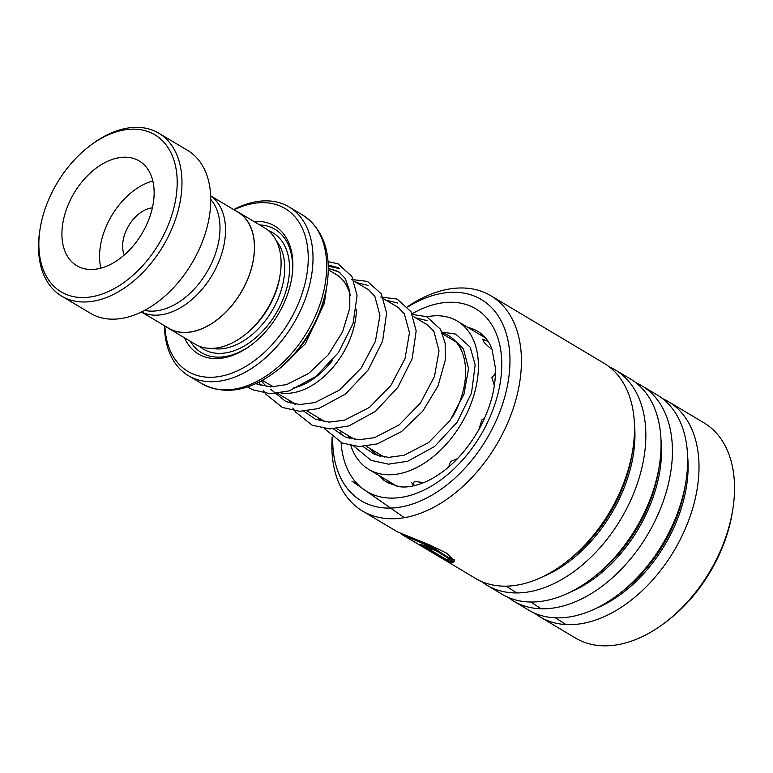 <?xml version="1.0" encoding="UTF-8"?>
<svg xmlns="http://www.w3.org/2000/svg" width="773" height="773" viewBox="0 0 773 773"><rect width="100%" height="100%" fill="white"/><g stroke="black" fill="none" stroke-linecap="round" stroke-linejoin="round"><path stroke-width="1.16" d="M141.507 311.944A67.599 43.81 -59.2 0 0 222.74 250.249A67.599 43.81 -59.2 0 0 210.691 195.946M141.43 311.983L168.649 328.216A67.599 43.81 -59.2 0 0 251.621 267.477A67.599 43.81 -59.2 0 0 237.9 212.092L210.681 195.859M331.743 361.233A64.352 41.703 120.8 0 1 293.798 387.833M274.115 386.877A64.352 41.703 120.8 0 1 269.999 384.867L262.414 380.345M268.444 383.939A64.41 41.742 -59.2 0 0 273.971 386.887M293.431 387.969A64.41 41.742 -59.2 0 0 332.361 360.508M356.45 309.152A67.802 43.945 120.8 0 1 353.667 328.235A67.802 43.945 120.8 0 1 280.879 392.916M266.965 386.703A67.802 43.945 120.8 0 1 261.506 380.847M164.862 325.955A94.828 61.463 -59.2 0 0 226.421 374.915A94.828 61.463 -59.2 0 0 304.33 286.213A94.828 61.463 -59.2 0 0 234.113 209.831M233.688 209.58A98.219 63.657 120.8 0 1 289.025 206.932A98.219 63.657 120.8 0 1 308.958 287.401A98.219 63.657 120.8 0 1 188.419 375.649A98.219 63.657 120.8 0 1 164.436 325.704M166.272 326.795A67.734 43.906 -59.2 0 0 168.582 328.332L195.163 344.188A67.734 43.906 -59.2 0 0 243.737 335.695L245.254 334.525A64.352 41.703 -59.2 0 0 278.096 284.773A64.352 41.703 -59.2 0 0 279.865 276.492L280.164 274.599A67.734 43.906 -59.2 0 0 264.559 227.832L237.968 211.976A67.734 43.906 -59.2 0 0 235.523 210.671M243.737 335.695A67.734 43.906 -59.2 0 0 278.299 283.324A67.734 43.906 -59.2 0 0 280.164 274.599M184.534 337.84A74.508 48.293 -59.2 0 0 251.766 344.623A74.508 48.293 -59.2 0 0 289.798 287.015A74.508 48.293 -59.2 0 0 291.846 277.42A74.508 48.293 -59.2 0 0 253.921 221.493M291.721 278.183A71.802 46.535 -59.2 0 0 259.718 224.943M324.051 299.557A91.446 59.27 120.8 0 1 277.391 370.257L275.236 371.9A96.239 62.371 120.8 0 0 324.351 297.499A96.239 62.371 120.8 0 0 326.998 285.102L326.573 287.778A91.446 59.27 120.8 0 1 324.051 299.557M168.582 328.332A67.734 43.906 -59.2 0 0 251.718 267.468A67.734 43.906 -59.2 0 0 237.968 211.976M190.332 341.299A71.802 46.535 -59.2 0 0 252.385 344.149M328.341 268.772A67.802 43.945 120.8 0 1 339.907 272.695A67.802 43.945 120.8 0 1 340.014 272.763L339.907 272.695M350.295 295.402A64.41 41.742 -59.2 0 0 334.361 273.4M328.332 269.806L335.926 274.338A64.352 41.703 120.8 0 1 350.314 295.711M42.631 216.971A91.446 59.27 -59.2 0 0 40.109 228.75A91.446 59.27 -59.2 0 0 90.141 297.006A91.446 59.27 -59.2 0 0 173.423 209.725A91.446 59.27 -59.2 0 0 158.33 137.14A91.446 59.27 -59.2 0 0 89.291 146.281A91.446 59.27 -59.2 0 0 42.631 216.971M89.291 146.281L90.818 145.111A94.828 61.463 120.8 0 1 158.813 133.227A94.828 61.463 120.8 0 1 178.061 210.913A94.828 61.463 120.8 0 1 61.666 296.117A94.828 61.463 120.8 0 1 39.81 230.644L40.109 228.75M151.624 210.932A60.961 39.51 -59.2 0 0 139.246 160.987A60.961 39.51 -59.2 0 0 64.43 215.764A60.961 39.51 -59.2 0 0 76.798 265.709A60.961 39.51 -59.2 0 0 151.624 210.932M152.832 181.017A60.961 39.51 -59.2 0 0 102.084 238.229A60.961 39.51 -59.2 0 0 100.877 268.134M152.387 207.831A30.485 19.76 -59.2 0 0 123.883 237.021A30.485 19.76 -59.2 0 0 124.26 255.003M210.768 199.405A66.043 42.805 120.8 0 1 217.281 247.718A66.043 42.805 120.8 0 1 144.59 310.379M158.813 133.227L187.607 150.397A94.828 61.463 120.8 0 1 206.855 228.083A94.828 61.463 120.8 0 1 90.47 313.297L61.666 296.117M332.709 437.363A117.187 75.947 -59.2 0 0 390.771 508.064A117.187 75.947 -59.2 0 0 490.227 432.648A117.187 75.947 -59.2 0 0 498.17 315.867A117.187 75.947 -59.2 0 0 407.758 307.016M407.516 306.726A125.313 81.213 120.8 0 1 490.826 295.73A125.313 81.213 120.8 0 1 500.324 438.069A125.313 81.213 120.8 0 1 362.46 510.992A125.313 81.213 120.8 0 1 332.158 436.919M732.814 509.339L732.398 511.987A120.569 78.141 120.8 0 1 713.74 565.691A120.569 78.141 120.8 0 1 667.543 620.729L665.418 622.362A125.313 81.213 -59.2 0 0 713.421 565.15A125.313 81.213 -59.2 0 0 732.814 509.339A125.313 81.213 -59.2 0 0 703.932 422.821L668.413 401.631A125.313 81.213 -59.2 0 0 662.519 398.607M362.46 510.992L397.448 531.853L430.01 545.091L446.678 553.207L454.138 560.28L447.77 557.884L427.44 545.516L402.037 534.587L410.125 539.409A125.313 81.213 -59.2 0 0 412.685 540.839L475.511 578.407A125.313 81.213 -59.2 0 0 565.363 562.696A125.313 81.213 -59.2 0 0 613.375 505.484A125.313 81.213 -59.2 0 0 632.768 449.673A125.313 81.213 -59.2 0 0 603.877 363.155L490.826 295.73M481.415 581.441A125.313 81.213 -59.2 0 0 486.884 585.19A125.313 81.213 -59.2 0 0 624.739 512.267A125.313 81.213 -59.2 0 0 615.25 369.929A125.313 81.213 -59.2 0 0 609.356 366.895M486.884 585.19L502.092 594.263A125.313 81.213 -59.2 0 0 591.944 578.542A125.313 81.213 -59.2 0 0 639.957 521.34A125.313 81.213 -59.2 0 0 659.35 465.52A125.313 81.213 -59.2 0 0 630.468 379.002L615.25 369.929M507.996 597.287A125.313 81.213 -59.2 0 0 513.465 601.036A125.313 81.213 -59.2 0 0 651.32 528.123A125.313 81.213 -59.2 0 0 641.832 385.785A125.313 81.213 -59.2 0 0 635.937 382.751M513.465 601.036L528.674 610.11A125.313 81.213 -59.2 0 0 618.526 594.398A125.313 81.213 -59.2 0 0 666.539 537.196A125.313 81.213 -59.2 0 0 685.931 481.376A125.313 81.213 -59.2 0 0 657.05 394.858L641.832 385.785M534.578 613.144A125.313 81.213 -59.2 0 0 540.047 616.893A125.313 81.213 -59.2 0 0 677.902 543.97A125.313 81.213 -59.2 0 0 668.413 401.631M427.459 548.231L446.098 559.352L447.77 559.082L454.07 561.642C453.345 562.696 451.181 562.531 447.567 561.15L420.415 544.53L426.3 545.999L436.214 550.357A125.313 81.213 -59.2 0 1 431.759 549.458C427.45 547.39 426.01 546.984 427.459 548.231L426.512 547.468L426.802 546.859M402.037 534.587L400.462 533.467M434.523 553.149L434.165 553.729L411.391 540.143M440.504 557.526L437.141 555.429M540.047 616.893L575.566 638.073A125.313 81.213 -59.2 0 0 665.418 622.362M447.77 557.884L448.011 557.265L431.73 546.666L406.704 536.22M454.369 559.662L448.011 557.265M454.321 561.024C453.616 562.077 451.471 561.923 447.876 560.551L421.188 544.501M447.567 561.15L447.876 560.551M431.759 549.458L432.03 548.849A124.637 80.778 -59.2 0 0 434.426 549.371M432.03 548.849C427.72 546.782 426.3 546.376 427.749 547.632M495.406 373.997L491.831 377.514L494.353 385.621M485.289 340.275L482.816 339.105L484.111 342.439L490.121 348.13L491.734 348.816M390.703 482.478L368.847 469.443A86.363 55.975 120.8 0 1 350.894 445.673M423.672 482.661L414.666 481.395L412.193 484.342L414.347 485.676M457.51 458.64L450.475 461.52L448.698 466.969M484.468 418.522L481.743 419.942L478.98 429.44M442.224 332.786A69.435 44.998 120.8 0 1 448.64 335.637A69.435 44.998 120.8 0 1 456.978 408.366A69.435 44.998 120.8 0 1 452.524 416.966M380.161 456.302A69.435 44.998 120.8 0 1 377.524 454.901A69.435 44.998 120.8 0 1 370.025 448.533M426.918 316.785A86.363 55.975 120.8 0 1 457.316 321.095L485.734 338.101M457.316 321.095A86.363 55.975 120.8 0 1 467.684 411.555A86.363 55.975 120.8 0 1 368.847 469.443M349 438.252A86.363 55.975 120.8 0 1 348.855 437.46M323.365 302.04L324.322 303.383L305.287 343.85L279.758 368.383M338.564 267.816L328.274 264.994L338.564 267.816M368.103 285.43L356.43 282.551L368.103 285.43M294.02 403.206L294.455 404.037L294.02 403.206M397.641 303.045L385.969 300.166L397.641 303.045M323.558 420.821L323.993 421.652L323.558 420.821M427.179 320.66L415.507 317.78L427.179 320.66M565.971 624.555L555.343 617.811M541.206 608.776L530.693 602.012M516.693 592.949L506.276 586.156M404.308 517.668L351.966 481.125M212.024 348.372A64.352 41.703 -59.2 0 0 282.087 287.15A64.352 41.703 -59.2 0 0 276.251 240.674M199.589 346.333A67.734 43.906 -59.2 0 0 248.036 343.656A67.734 43.906 -59.2 0 0 286.725 288.339A67.734 43.906 -59.2 0 0 268.55 230.702M275.236 371.9C248.848 391.418 224.46 395.389 202.091 383.804A98.219 63.657 -59.2 0 0 322.631 295.547A98.219 63.657 -59.2 0 0 302.697 215.087L289.025 206.932M565.363 562.696L568.841 560.038A117.583 76.208 -59.2 0 0 613.888 506.363A117.583 76.208 -59.2 0 0 632.082 453.993L632.768 449.673M591.944 578.542L595.423 575.895A117.583 76.208 -59.2 0 0 640.469 522.21A117.583 76.208 -59.2 0 0 658.664 469.839L659.35 465.52M618.526 594.398L622.004 591.741A117.583 76.208 -59.2 0 0 667.051 538.066A117.583 76.208 -59.2 0 0 685.245 485.695L685.931 481.376M386.085 481.598A88.054 57.076 -59.2 0 0 388.191 482.951L399.341 486.681C407.371 487.84 416.937 485.85 428.039 480.719C448.446 470.496 465.675 452.949 479.733 428.068C490.884 406.869 496.092 386.771 495.367 367.764L492.111 349.831C489.715 342.236 485.135 336.187 478.39 331.694A88.054 57.076 -59.2 0 0 467.955 327.443M412.067 313.809A106.345 68.923 120.8 0 1 491.821 324.853A106.345 68.923 120.8 0 1 483.85 429.643A106.345 68.923 120.8 0 1 397.225 497.87A106.345 68.923 120.8 0 1 341.096 442.523M543.525 576.358A117.583 76.208 -59.2 0 0 615.134 507.107A117.583 76.208 -59.2 0 0 634.401 423.962M570.107 592.205A117.583 76.208 -59.2 0 0 641.716 522.963A117.583 76.208 -59.2 0 0 660.983 439.818M596.688 608.061A117.583 76.208 -59.2 0 0 668.307 538.81A117.583 76.208 -59.2 0 0 687.564 455.664M379.485 475.791A88.054 57.076 -59.2 0 0 382.123 478.439M340.893 434.784A106.345 68.923 120.8 0 1 340.999 431.218M423.304 546.685L423.623 546.086M339.627 268.579L328.312 266.26M384.326 457.065L366.16 446.224M354.797 439.451L336.622 428.609M325.259 421.836L307.084 410.994M295.721 404.221L277.546 393.38M202.091 383.804L188.419 375.649M302.697 215.087C323.529 229.262 331.627 252.607 326.998 285.102M456.138 342.014L442.716 334.004M428.619 325.597L413.178 316.389M399.081 307.983L383.65 298.784M369.552 290.368L354.111 281.169M397.167 486.343L391.032 482.681M488.488 342.033A10.165 10.165 0 0 0 482.458 339.762M485.096 337.337A10.165 10.165 0 0 0 484.565 337.347M381.089 476.748A10.165 10.165 0 0 0 390.954 482.458M411.7 482.729A10.165 10.165 0 0 0 415.043 485.502M495.396 374.519A10.165 10.165 0 0 0 494.237 373.861M255.737 383.717L270.54 386.935L286.677 384.587L308.698 373.417L328.274 354.807L342.603 331.752L349.773 308.012L349.811 291.17L345.106 278.328L338.999 272.019L328.341 268.395M270.705 389.302L285.913 401.612L299.595 404.53L314.92 402.578L339.772 389.911L361.223 367.977L375.398 341.318L379.949 315.471L374.828 296.233L368.315 289.489L365.291 287.836M303.866 411.265L315.481 419.237L329.172 422.145L344.516 420.174L369.436 407.419L390.916 385.379L405.042 358.614L409.468 332.738L404.298 313.741L397.766 307.045L394.829 305.451M333.405 428.88L345.251 436.948L359.068 439.769L374.519 437.653L399.197 424.87L420.454 403.004L434.484 376.48L439.016 350.797L433.924 331.491L427.421 324.737L424.367 323.066M362.943 446.485L374.75 454.543L388.539 457.384L403.979 455.287L428.629 442.562L449.886 420.754L463.955 394.278L468.564 368.586L463.5 349.164L456.998 342.381L453.906 340.68M324.322 303.354L327.665 280.213M247.505 386.954L252.752 389.805L270.115 393.699L289.131 390.916L316.002 376.412L338.555 352.42L353.029 323.636L357.097 295.576L351.87 276.415L338.052 263.835L328.071 261.593M259.168 382.065L260.646 385.485M263.332 390.433L265.902 394.211L282.309 407.429L299.663 411.313L318.689 408.521L345.589 393.988L368.151 369.948L382.606 341.135L386.626 313.065L381.369 293.972L367.542 281.43L351.222 279.449M288.889 400.143L290.184 403.1M292.87 408.047L295.701 412.154L312.186 425.198L329.733 428.938L348.903 425.923L375.533 411.275L397.834 387.35L412.144 358.759L416.174 330.902L410.965 311.683L397.158 299.074L380.76 297.054M318.428 417.758L319.722 420.715M324.322 428.542L342.101 442.968L358.904 446.543L377.243 443.915L401.535 431.566L422.754 411.168L438.03 385.949L445.335 359.889L445.142 343.154L440.465 329.221L426.638 316.659L412.376 314.466M347.966 435.373L349.261 438.33M353.86 446.156L371.098 460.35L388.548 464.167L407.661 461.259L434.687 446.436L457.249 422.077L471.52 393.022L475.163 364.895L470.177 347.154L455.77 334.11L441.914 332.081"/></g></svg>
